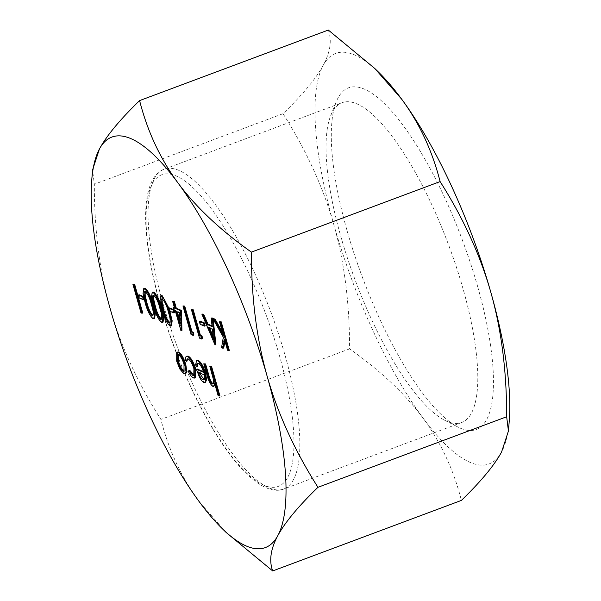 <?xml version="1.0" encoding="UTF-8"?>
<svg xmlns="http://www.w3.org/2000/svg" width="601" height="601" viewBox="0 0 601 601"><rect width="100%" height="100%" fill="white"/><g stroke="black" fill="none" stroke-linecap="round" stroke-linejoin="round"><path stroke-width="0.45" stroke-dasharray="3 2.25" d="M142.76 312.971L141.776 312.55L133.707 284.033M144.27 299.508L140.041 297.683L139.214 294.76M154.592 318.47L153.811 318.395C150.475 315.315 147.801 309.77 145.773 301.755L143.827 293.258L144.518 288.345M168.934 308.193L169.843 311.198M171.51 325.78L170.729 325.704C167.394 322.624 164.712 317.08 162.683 309.064L160.737 300.575L161.436 295.654M193.845 335.058L191.817 334.179L183.748 305.661M202.304 338.709L200.276 337.83L192.207 309.32M205.166 325.832L200.937 323.999L200.11 321.077M215.917 344.591L202.635 313.827M212.048 325.915L212.904 326.283L211.988 317.869M195.498 377.781L194.236 377.668C192.673 377.015 190.983 374.859 189.172 371.193L189.623 370.216M194.131 375.294L194.574 375.234L194.709 368.458C192.989 363.117 191.058 359.856 188.924 358.684L187.617 358.835M187.039 361.081L185.814 359.315L186.919 355.995M203.401 371.681L204.408 372.117C202.928 367.346 201.222 364.364 199.307 363.169L198.06 363.335M197.586 366.279L196.369 364.709L197.301 360.435M205.587 382.236L204.535 382.116C203.198 381.537 201.733 379.704 200.141 376.617L197.218 369.006M219.898 395.819L218.914 395.39L215.421 383.047L215.15 385.181M214.437 386.105L213.58 386.03C211.101 384.144 209.11 380.193 207.585 374.168L204.573 363.522M213.032 383.543C214.339 383.889 214.73 382.446 214.196 379.208L210.635 366.144M185.792 373.649L184.702 373.544L180.676 368.796L177.483 360.908L177.49 351.863M229.312 350.383L228.327 349.955L225.255 339.099L224.924 341.015M223.745 347.971L222.332 347.363L224.113 336.906L213.843 318.673M222.408 332.105L224.15 335.2L220.259 321.445M181.93 330.55L176.146 310.717L174.876 310.169L174.05 307.246M174.328 307.366L175.319 307.795L173.456 301.214M173.892 309.748L174.095 310.469L174.876 310.169M174.718 312.67L170.489 310.845L169.662 307.915M163.051 322.128L162.27 322.046C158.934 318.966 156.252 313.421 154.232 305.406L152.286 296.917L152.977 291.996M463.101 289.028A170.714 49.913 -110.5 0 0 342.134 102.681A170.714 49.913 -110.5 0 0 330.708 115.685A170.714 49.913 -110.5 0 0 355.161 280.066A170.714 49.913 -110.5 0 0 444.537 420.174A170.714 49.913 -110.5 0 0 461.696 422.488A170.714 49.913 -110.5 0 0 463.101 289.028M477.757 286.925A182.396 53.331 69.5 0 1 457.924 427.048A182.396 53.331 69.5 0 1 362.433 277.346A182.396 53.331 69.5 0 1 336.297 101.712A182.396 53.331 69.5 0 1 401.062 122.709A182.396 53.331 69.5 0 1 477.757 286.925M509.257 420.91A219.132 64.067 69.5 0 1 501.565 452.027A219.132 64.067 69.5 0 1 423.029 418.086A219.132 64.067 69.5 0 1 333.848 224.729A219.132 64.067 69.5 0 1 323.203 65.321A219.132 64.067 69.5 0 1 379.066 72.676M226.239 532.546L199.262 501.737C181.51 477.615 168.723 450.179 160.888 419.415C137.637 382.792 120.703 345.778 110.081 308.381C99.533 270.961 94.282 229.574 94.334 184.244L92.562 169.955M328.304 30.05C332.068 40.267 330.37 52.024 323.203 65.321C315.968 78.641 302.581 94.763 283.041 113.694C306.285 150.318 323.225 187.332 333.848 224.729C344.396 262.156 349.639 303.535 349.587 348.873C380.726 370.922 405.202 393.993 423.029 418.086C440.773 442.201 453.567 469.644 461.403 500.4M283.041 113.694L94.334 184.244M349.587 348.873L160.888 419.415M213.415 379.501L214.196 379.208M212.792 386.323L213.58 386.03M214.632 383.34L215.421 383.047M218.125 395.683L218.914 395.39M198.518 363.462L199.307 363.169M203.619 372.41L204.408 372.117M199.352 376.91L200.141 376.617M203.747 382.409L204.535 382.116M195.588 365.002L196.369 364.709M204.242 374.926L205.031 374.633L198.931 371.996L199.216 372.748M198.142 372.289L198.931 371.996M204.137 379.652L205.279 378.48L205.031 374.633M204.49 378.773L205.279 378.48M193.447 377.961L194.236 377.668M188.391 371.486L189.172 371.193M185.033 359.608L185.814 359.315M188.136 358.977L188.924 358.684M193.928 368.751L194.709 368.458M183.921 373.837L184.702 373.544M176.694 361.201L177.483 360.908M179.894 369.089L180.676 368.796M184.334 371.095L184.777 371.057L184.808 364.063C183.207 358.962 181.382 355.792 179.331 354.537L178.159 354.718M184.019 364.356L184.808 364.063M178.542 354.83L179.331 354.537M223.362 335.493L224.15 335.2M223.332 337.199L224.113 336.906M221.551 347.663L222.332 347.363M224.466 339.392L225.255 339.099M227.539 350.248L228.327 349.955M214.993 344.824L215.782 344.531M212.123 326.576L212.904 326.283M208.479 327.575L209.268 327.282L209.599 328.056M213.19 336.455L214.287 339.009L213.197 328.98L209.268 327.282M213.505 339.302L214.287 339.009M212.408 329.273L213.197 328.98M200.156 324.292L200.937 323.999M199.487 338.123L200.276 337.83M191.028 334.472L191.817 334.179M174.53 308.088L175.319 307.795M175.364 311.01L176.146 310.717M180.946 330.753L181.735 330.46M179.624 312.858L180.413 312.565L177.13 311.145L177.34 311.866M176.348 311.438L177.13 311.145M179.782 320.513L180.638 323.526L180.413 312.565M179.849 323.826L180.638 323.526M169.707 311.138L170.489 310.845M161.902 309.357L162.683 309.064M169.94 325.997L170.729 325.704M169.865 322.767C171.495 321.956 171.27 318.327 169.174 311.874C167.694 305.691 165.651 301.281 163.036 298.637L162.157 298.9M162.255 298.93L163.036 298.637M153.443 305.699L154.232 305.406M161.481 322.339L162.27 322.046M161.406 319.108C163.044 318.305 162.811 314.676 160.715 308.223C159.235 302.04 157.192 297.623 154.577 294.978L153.698 295.241M153.796 295.279L154.577 294.978M144.984 302.048L145.773 301.755M153.022 318.688L153.811 318.395M152.947 315.45C154.585 314.646 154.352 311.017 152.256 304.564C150.776 298.381 148.732 293.972 146.126 291.327L145.239 291.59M145.337 291.62L146.126 291.327M139.259 297.976L140.041 297.683M140.987 312.843L141.776 312.55M279.638 356.348A166.327 48.628 -110.5 0 0 152.331 183.823A166.327 48.628 -110.5 0 0 228.102 451.584A166.327 48.628 -110.5 0 0 279.638 356.348M285.129 355.559A170.714 49.913 69.5 0 1 283.725 489.019A170.714 49.913 69.5 0 1 177.197 346.597A170.714 49.913 69.5 0 1 164.171 169.219A170.714 49.913 69.5 0 1 285.129 355.559M211.98 373.972L212.769 373.679M206.804 374.461L207.585 374.168M168.385 312.174L169.174 311.874M159.934 308.516L160.715 308.223M151.475 304.857L152.256 304.564M461.696 422.488L283.725 489.019C277.392 491.671 267.483 490.784 253.945 480.319C247.244 475.015 240.317 467.848 233.158 458.818C211.98 431.563 192.771 395.631 175.552 351.022C157.935 304.076 148.041 262.412 145.855 226.029C145.262 214.084 145.788 203.799 147.433 195.152C150.746 178.692 157.53 171.435 164.171 169.219L342.134 102.681M444.537 420.174L457.924 427.048M330.708 115.685L336.297 101.712M198.42 363.102L197.631 363.395M204.588 379.614L203.799 379.915M187.97 358.587L187.181 358.887M194.574 375.234L193.785 375.527M184.777 371.057L183.989 371.358M178.512 354.462L177.731 354.755M162.51 298.584L161.729 298.877M154.059 294.926L153.27 295.226M145.6 291.275L144.811 291.568"/><path stroke-width="0.9" d="M134.692 284.461L142.76 312.971L141.979 313.271L140.987 312.843L132.919 284.326L134.692 284.461L133.91 284.754L141.979 313.271M143.444 296.586L144.27 299.508L143.489 299.801L139.259 297.976L138.425 295.053L139.214 294.76L143.444 296.586L142.655 296.879L143.489 299.801M143.729 288.638L144.541 288.713C147.854 291.808 150.49 297.33 152.459 305.278L154.465 313.805L153.803 318.763L153.022 318.688C149.694 315.608 147.012 310.063 144.984 302.048L143.038 293.558L143.729 288.638L145.329 288.412C148.635 291.515 151.272 297.037 153.24 304.977L153.368 305.421M153.45 305.736L155.291 313.835L154.592 318.47L153.803 318.763M160.647 295.947L161.459 296.023C164.764 299.118 167.401 304.639 169.369 312.588L171.375 321.114L170.722 326.073L169.94 325.997C166.612 322.917 163.93 317.373 161.902 309.357L159.956 300.868L160.647 295.947L161.436 295.654L162.24 295.73L168.934 308.193M169.843 311.198L172.164 320.821L171.51 325.78L170.722 326.073M193.665 332.413L193.845 335.058L193.064 335.35L191.028 334.472L182.959 305.954L184.732 306.089L191.974 331.677L193.665 332.413L192.883 332.706L193.064 335.35M202.124 336.064L202.304 338.709L201.523 339.002L199.487 338.123L191.418 309.613L193.191 309.748L200.434 335.335L202.124 336.064L201.343 336.357L201.523 339.002M204.34 322.902L205.166 325.832L204.378 326.125L200.156 324.292L199.322 321.37L200.11 321.077L204.34 322.902L203.551 323.195L204.378 326.125M201.853 314.12L202.92 314.586L207.135 324.427L212.123 326.576L211.206 318.162L212.281 318.628L214.993 344.824L201.853 314.12L203.709 314.293L207.923 324.134L212.048 325.915M211.206 318.162L211.988 317.869L213.07 318.335L213.13 318.936M213.152 319.139L215.917 344.591L215.135 344.891M188.842 370.509L192.801 375.43L193.785 375.527L193.928 368.751C192.2 363.41 190.269 360.149 188.136 358.977L187.181 358.887L186.25 361.374L185.033 359.608L186.13 356.288L187.429 356.431C190.171 357.933 192.643 362.102 194.852 368.946L194.709 378.074L193.447 377.961C191.884 377.308 190.201 375.152 188.391 371.486L189.623 370.216L194.131 375.294M187.617 358.835L187.039 361.081L186.25 361.374M186.13 356.288L188.211 356.13C190.953 357.64 193.432 361.81 195.633 368.653L195.498 377.781L194.709 378.074M198.06 363.335L197.586 366.279L196.805 366.572L195.588 365.002L196.519 360.728L197.669 360.855C200.336 362.486 202.695 366.648 204.746 373.326L205.79 379.885L204.798 382.529L203.747 382.409C202.409 381.83 200.944 379.997 199.352 376.91L196.429 369.299L203.619 372.41C202.139 367.639 200.441 364.657 198.518 363.462L197.631 363.395L196.805 366.572M196.519 360.728L198.458 360.562C201.117 362.193 203.476 366.355 205.534 373.033L206.579 379.592L205.587 382.236L204.798 382.529M196.429 369.299L197.218 369.006L203.401 371.681M91.743 180.09L92.562 169.955L99.435 148.973C106.677 135.653 120.065 119.524 139.597 100.6C147.433 131.356 160.227 158.799 177.971 182.914A219.132 64.067 -110.5 0 0 99.435 148.973A219.132 64.067 -110.5 0 0 91.743 180.09A219.132 64.067 -110.5 0 0 110.081 308.381A219.132 64.067 -110.5 0 0 199.262 501.737A219.132 64.067 -110.5 0 0 221.934 528.324A219.132 64.067 -110.5 0 0 277.797 535.679A219.132 64.067 -110.5 0 0 267.152 376.271A219.132 64.067 -110.5 0 0 177.971 182.914C195.798 207.007 220.274 230.078 251.413 252.127C251.361 297.465 256.604 338.844 267.152 376.271C277.775 413.668 294.715 450.682 317.959 487.306C298.419 506.237 285.032 522.359 277.797 535.679C270.63 548.976 268.932 560.733 272.696 570.95L226.239 532.546L221.934 528.324M203.792 363.815L204.776 364.244L209.005 378.84C210.065 381.688 211.146 383.355 212.243 383.836C213.55 384.182 213.941 382.739 213.415 379.501L209.854 366.437L211.62 366.572L219.898 395.819L218.125 395.683L214.632 383.34L213.648 386.398L212.792 386.323C210.32 384.437 208.322 380.486 206.804 374.461L203.792 363.815L205.565 363.951L209.794 378.547C210.853 381.395 211.928 383.062 213.032 383.543L213.257 383.626M215.15 385.181L213.648 386.398M176.702 352.156L178.602 351.976C181.292 353.621 183.696 357.798 185.799 364.506L186.791 371.418L185.792 373.649L183.921 373.837L179.894 369.089L176.694 361.201L176.702 352.156L177.813 352.269C180.51 353.914 182.907 358.091 185.01 364.799L186.002 371.711L185.003 373.942M222.956 348.272L221.551 347.663L223.332 337.199L213.055 318.966L214.369 319.529L223.362 335.493L219.47 321.738L221.243 321.866L229.312 350.383L227.539 350.248L224.466 339.392L222.956 348.272L223.745 347.971L224.924 341.015M213.055 318.966L213.843 318.673L215.158 319.236L222.408 332.105M174.095 310.462L173.268 307.539L174.53 308.088L172.675 301.507L173.456 301.214L174.44 301.642L176.303 308.223L181.525 310.477L181.93 330.55L180.946 330.753L175.364 311.01L174.095 310.462L174.718 312.67L173.929 312.963L169.707 311.138L168.873 308.208L169.662 307.915L173.892 309.74L173.103 310.041L173.929 312.963M173.268 307.539L174.328 307.366M152.188 292.289L153 292.364C156.305 295.459 158.942 300.981 160.918 308.929L162.924 317.463L162.262 322.421L161.481 322.339C158.153 319.266 155.471 313.714 153.443 305.699L151.497 297.21L152.188 292.289L153.788 292.071C157.094 295.166 159.731 300.688 161.699 308.636L161.827 309.079M161.909 309.387L163.75 317.493L163.051 322.128L162.262 322.421M374.761 68.454L379.066 72.676A219.132 64.067 69.5 0 1 401.738 99.263A219.132 64.067 69.5 0 1 490.919 292.619A219.132 64.067 69.5 0 1 509.257 420.91L508.438 431.045L506.666 416.756C506.718 371.426 501.467 330.039 490.919 292.619C480.297 255.222 463.363 218.208 440.112 181.585C432.277 150.821 419.49 123.385 401.738 99.263L374.761 68.454L328.304 30.05L139.597 100.6M272.696 570.95L461.403 500.4C480.935 481.476 494.322 465.347 501.565 452.027L508.438 431.045M440.112 181.585L251.413 252.127M506.666 416.756L317.959 487.306M209.854 366.437L211.62 366.572M210.838 366.865L219.11 396.112M212.927 383.896L212.243 383.836L213.032 383.543M209.005 378.84L209.794 378.547M204.776 364.244L205.565 363.951M204.242 374.926L198.142 372.289C199.712 376.459 201.32 378.976 202.973 379.832L203.799 379.915L204.49 378.773L204.242 374.926M205.79 379.885L206.579 379.592M204.746 373.326L205.534 373.033M197.669 360.855L198.458 360.562M199.216 372.748L204.137 379.652M202.973 379.832L203.762 379.539M194.852 368.946L195.633 368.653M187.429 356.431L188.211 356.13M192.801 375.43L193.582 375.137M183.2 371.283L183.989 371.358L184.019 364.356C182.426 359.263 180.601 356.085 178.542 354.83L177.731 354.755L177.678 361.614C179.278 366.715 181.119 369.938 183.2 371.283L184.334 371.095M186.002 371.711L186.791 371.418M185.01 364.799L185.799 364.506M177.813 352.269L178.602 351.976M177.678 361.614L178.459 361.321C180.067 366.422 181.908 369.645 183.981 370.99M178.159 354.718L178.459 361.321M219.47 321.738L221.243 321.866M220.454 322.166L228.523 350.676M214.369 319.529L215.158 319.236M213.505 339.302L212.408 329.273L208.479 327.575L213.505 339.302M212.281 318.628L213.07 318.335M207.135 324.427L207.923 324.134M202.92 314.586L203.709 314.293M209.599 328.056L213.19 336.455M199.322 321.37L203.551 323.195M191.418 309.613L192.403 310.041L199.645 335.628L200.434 335.335M199.645 335.628L201.343 336.357M192.403 310.041L193.191 309.748M182.959 305.954L183.951 306.382L191.193 331.97L191.974 331.677M191.193 331.97L192.883 332.706M183.951 306.382L184.732 306.089M172.675 301.507L173.659 301.935L175.522 308.516L180.736 310.77L181.149 330.843M179.624 312.858L176.348 311.438L179.849 323.826L179.624 312.858M180.736 310.77L181.525 310.477M175.522 308.516L176.303 308.223M173.659 301.935L174.44 301.642M177.34 311.866L179.782 320.513M168.873 308.208L173.103 310.041M162.255 298.93C161.143 298.697 160.82 299.989 161.278 302.806L162.894 309.793C164.419 315.976 166.485 320.393 169.084 323.06C170.714 322.249 170.481 318.62 168.385 312.174C166.905 305.984 164.862 301.574 162.255 298.93L161.729 298.877M162.157 298.9L162.067 302.513L163.675 309.5C165.207 315.683 167.266 320.1 169.865 322.767L169.084 323.06L169.617 323.105M161.459 296.023L162.24 295.73M169.369 312.588L170.158 312.295M161.278 302.806L162.067 302.513M162.894 309.793L163.675 309.5M153.796 295.279C152.684 295.046 152.361 296.338 152.819 299.148L154.434 306.142C155.959 312.317 158.025 316.742 160.625 319.401C162.255 318.598 162.022 314.969 159.934 308.516C158.446 302.333 156.403 297.916 153.796 295.279L153.27 295.226M153.698 295.241L153.608 298.855L155.216 305.849C156.748 312.024 158.807 316.449 161.406 319.108L160.625 319.401L161.166 319.447M153 292.364L153.788 292.071M160.918 308.929L161.699 308.636M152.819 299.148L153.608 298.855M154.434 306.142L155.216 305.849M145.337 291.62C144.232 291.387 143.902 292.679 144.36 295.497L145.975 302.483C147.5 308.666 149.566 313.083 152.166 315.743C153.796 314.939 153.571 311.31 151.475 304.857C149.995 298.674 147.944 294.265 145.337 291.62L144.811 291.568M145.239 291.59L145.149 295.204L146.764 302.19C148.289 308.373 150.355 312.79 152.947 315.45L152.166 315.743L152.707 315.795M144.541 288.713L145.329 288.412M152.459 305.278L153.24 304.977M144.36 295.497L145.149 295.204M145.975 302.483L146.764 302.19M138.425 295.053L142.655 296.879M132.919 284.326L133.91 284.754M207.548 374.047L208.337 373.754"/></g></svg>
